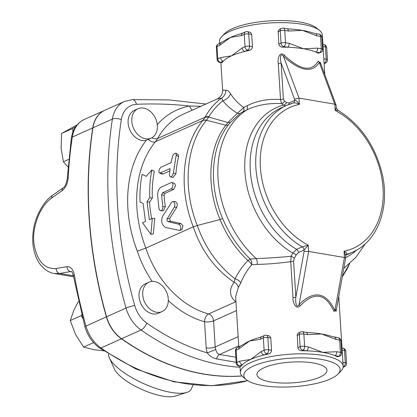 <?xml version="1.0" encoding="UTF-8"?>
<svg xmlns="http://www.w3.org/2000/svg" width="417" height="417" viewBox="0 0 417 417"><rect width="100%" height="100%" fill="white"/><g stroke="black" fill="none" stroke-linecap="round" stroke-linejoin="round"><path stroke-width="0.63" d="M270.769 381.972A35.07 10.404 -3.6 0 1 256.966 374.664A35.07 10.404 -3.6 0 1 291.316 362.076A35.07 10.404 -3.6 0 1 326.97 370.26A35.07 10.404 -3.6 0 1 307.809 380.851A35.07 10.404 -3.6 0 1 270.769 381.972M157.36 125.59A16.086 12.051 -114.2 0 1 151.168 138.105A16.086 12.051 -114.2 0 1 150.016 138.533A16.086 12.051 -114.2 0 1 133.268 127.602A16.086 12.051 -114.2 0 1 138.001 108.748A16.086 12.051 -114.2 0 1 157.36 125.59M147.477 139.763L146.32 140.19A16.086 12.051 -114.2 0 1 129.572 129.26A16.086 12.051 -114.2 0 1 134.305 110.406L138.001 108.748M168.312 300.532A93.309 69.884 65.8 0 0 204.549 321.742A6.437 3.628 105.4 0 1 208.51 313.965A86.872 65.062 -114.2 0 1 145.841 248.094L137.302 251.185A93.309 69.884 65.8 0 0 152.158 281.428M77.145 124.871L61.612 133.45L61.111 148.233L63.394 161.775L68.002 166.941M68.659 159.414L63.394 161.775M75.602 126.883L72.673 128.488L72.897 132.09M72.673 128.488L61.612 133.45M154.535 281.564A16.086 12.051 -114.2 0 1 167.347 294.199A16.086 12.051 -114.2 0 1 162.083 311.577A16.086 12.051 -114.2 0 1 144.506 301.83A16.086 12.051 -114.2 0 1 148.916 282.22A16.086 12.051 -114.2 0 1 154.535 281.564M162.083 311.577L158.387 313.235A16.086 12.051 -114.2 0 1 140.81 303.487A16.086 12.051 -114.2 0 1 145.215 283.878L148.916 282.22M78.464 301.408L73.991 309.904L70.254 320.548L75.54 334.434L83.603 347.08L94.013 349.701L103.64 350.833M93.549 342.618L83.603 347.08M81.685 314.767L81.315 315.586L70.254 320.548M81.315 315.586L82.53 318.004M247.688 380.653A241.313 180.733 -114.2 0 1 100.997 347.981A32.177 24.097 -114.2 0 1 85.949 326.052A386.1 289.174 -114.2 0 1 74.377 275.012A4.827 1.042 170.3 0 0 73.382 275.861L84.922 326.761C87.586 335.742 92.47 342.831 99.574 348.033L136.062 369.061L173.879 381.81L211.586 385.746L247.719 380.669M74.377 275.012C73.157 269.273 70.681 266.494 66.955 266.661A4.827 3.753 80.1 0 0 70.541 271.587L71.37 271.582C71.74 271.238 72.412 272.666 73.382 275.861M66.955 266.661L56.092 268.522C44.358 269.252 36.993 261.021 33.996 243.836C31.723 226.582 40.496 205.576 51.661 198.075L62.169 190.637A4.827 3.279 -125.1 0 1 63.238 187.812A4.827 3.279 -125.1 0 1 63.254 187.796M51.661 198.075A4.827 3.284 -125.2 0 1 52.724 195.219C46.574 199.305 41.273 206.613 36.826 217.137C33.313 226.342 32.057 235.662 33.042 245.092C34.105 253.249 36.571 259.781 40.439 264.696L44.192 268.663C47.199 271.238 50.551 272.848 54.241 273.505L59.683 273.479L70.541 271.587L71.615 271.769M62.169 190.637C65.719 187.676 67.742 183.313 68.242 177.543A4.827 1.798 -177.2 0 0 67.262 178.559C66.214 184.001 64.875 187.082 63.238 187.812L52.724 195.219A4.827 3.284 -125.2 0 1 52.766 195.187M109.395 357.937L114.399 369.035A35.393 11.316 24 0 0 163.026 396.15A35.393 11.316 24 0 0 175.281 396.114L186.873 392.407A45.046 14.407 -156 0 1 171.278 392.449A45.046 14.407 -156 0 1 109.395 357.937A45.046 14.407 -156 0 1 108.556 354.064M193.097 384.927L191.267 389.035A45.046 14.407 -156 0 1 186.873 392.407M241.881 375.915A241.313 180.733 -114.2 0 1 121.618 338.729A32.177 24.097 -114.2 0 1 106.57 316.8A386.1 289.174 -114.2 0 1 92.928 127.81A32.177 24.097 -114.2 0 1 105.011 110.177L124.464 101.456A32.177 24.097 65.8 0 0 112.381 119.09A386.1 289.174 65.8 0 0 126.023 308.074A6.437 0.818 -15.8 0 1 134.733 305.525A379.668 284.352 -114.2 0 1 121.321 119.689A25.739 19.276 -114.2 0 1 136.406 104.307A540.541 404.839 -114.2 0 1 189.641 106.033A98.136 73.496 65.8 0 0 157.282 124.652M241.938 375.983A241.313 180.733 -114.2 0 1 121.42 338.818A32.177 24.097 -114.2 0 1 106.371 316.889A386.1 289.174 -114.2 0 1 92.736 127.899A32.177 24.097 -114.2 0 1 104.813 110.265A32.177 24.097 -114.2 0 1 104.912 110.224M192.393 110.098A6.437 4.196 79.6 0 1 189.641 106.033L200.869 106.299M235.86 357.213L219.524 354.502A6.437 3.654 -81.2 0 0 216.543 358.917L236.178 362.253M238.717 345.891L219.524 354.502C217.643 353.882 216.392 352.214 215.771 349.498L207.348 352.897C209.339 355.852 212.404 357.859 216.543 358.917M148.228 139.424A6.437 3.993 -140.7 0 0 155.426 141.738A32.177 24.097 65.8 0 0 157.626 138.486A91.698 68.68 -114.2 0 1 183.444 114.112L217.038 99.043L221.651 98.058C214.859 102.936 209.339 109.317 205.107 117.193L202.751 120.607C182.099 145.116 178.195 188.75 193.295 226.806L197.272 225.477C205.18 247.714 217.789 265.488 235.089 278.801L234.078 282.241C228.865 289.617 229.381 296.133 235.626 301.804L235.949 301.903M197.257 225.482L197.257 225.482C182.271 187.801 186.034 144.553 206.483 120.268L206.571 120.148A9.654 5.895 39.6 0 0 202.881 120.45L155.426 141.738A107.784 80.726 -114.2 0 0 145.841 248.094L193.295 226.812M175.875 153.232L178.346 154.754L178.632 156.636A107.784 80.726 65.8 0 0 175.906 173.774L172.914 177.689L169.969 176.589L169.448 174.978L170.089 168.562L160.112 173.013L159.138 172.721L158.794 171.569L159.351 169.25L160.842 167.311L171.022 162.677L172.518 156.182L173.608 154.373L174.822 153.331L175.943 153.279L176.271 154.577L173.253 173.561L172.091 176.073L171.278 176.74L170.381 176.844M169.802 170.934L162.896 174.03L161.989 174.087L159.476 172.977M151.856 169.954C150.073 178.799 149.375 188.041 149.771 197.674L146.993 201.713L149.375 219.749L152.294 218.44L150.907 234.359L142.567 222.803L145.486 221.495L143.104 203.46L140.044 202.037C139.648 192.404 140.347 183.162 142.129 174.311L146.226 176.339L151.856 169.954L154.353 171.267A107.784 80.726 65.8 0 0 152.33 198.19L149.552 202.146A107.784 80.726 65.8 0 0 151.679 218.716M152.294 218.44L154.78 218.346L153.289 233.874L150.907 234.359M173.024 201.489L175.562 201.604L177.397 203.944L176.844 207.16L169.61 218.492L170.376 221.239L180.915 223.533L182.98 225.79L181.953 229.746L179.649 230.46L180.691 229.392L180.9 227.567L180.248 225.54L179.049 224.273L167.952 221.594L167.055 220.598L167.102 218.878L174.645 206.639L174.874 203.845L173.738 201.745L172.716 201.51L171.689 202.229L162.63 216.246C160.701 221.453 161.76 225.222 165.804 227.552L179.649 230.46M171.846 182.563L174.426 183.23L175.599 185.482L173.764 189.401L165.012 193.326L164.121 195.297A107.784 80.726 65.8 0 0 165.325 206.707L163.328 210.793L160.842 210.783L162.281 209.803L162.859 207.676L161.567 194.854L162.453 192.842L171.705 188.583L172.826 186.587L172.956 184.121L172.393 182.896L171.377 182.547L161.332 187.014C158.934 188.432 157.689 191.106 157.59 195.02L158.95 208.557L159.622 210.111L160.842 210.783M193.274 226.817C201.307 250.674 214.906 269.147 234.078 282.241A6.239 5.285 37 0 1 238.3 287.626L240.755 282.95C243.325 276.445 246.989 270.357 251.748 264.696L257.242 264.394C267.406 264.211 278.566 263.299 290.732 261.662A3.216 0.954 176.4 0 0 293.584 261.125L294.246 258.457L296.075 255.089L298.431 252.54L304.045 250.023L308.267 245.18L302.189 246.864A3.216 2.408 -114.2 0 1 304.045 250.023L304.123 251.274L308.658 251.446L308.267 245.18A77.218 57.833 -114.2 0 1 260.39 167.431A77.218 57.833 -114.2 0 1 299.406 104.386C297.801 101.654 296.206 100.335 294.631 100.424L289.017 102.936L286.484 102.582L284.389 101.034L283.383 98.965L281.121 62.988C280.073 59.48 279.958 51.797 283.524 56.399C300.261 71.375 312.187 73.397 319.302 62.456A3.216 2.611 30.4 0 1 318.202 61.09C311.556 72.25 300.334 70.348 284.53 55.388L283.524 56.399L299.015 98.12L294.553 99.173L294.631 100.424A3.216 2.408 65.8 0 1 293.391 102.926A3.216 2.408 65.8 0 0 293.391 102.926A3.216 2.408 65.8 0 1 293.359 102.936L286.86 105.293A80.439 60.246 65.8 0 0 256.257 172.132A80.439 60.246 65.8 0 0 302.189 246.864L296.581 249.382L292.833 253.077A3.216 1.204 -153.1 0 1 296.075 255.089M149.552 202.146L146.993 201.713M152.33 198.19L149.771 197.674M334.538 337.139A3.216 1.908 99.6 0 1 334.564 337.144L334.564 337.144A3.216 1.908 99.6 0 1 335.972 339.443L339.631 340.063A3.216 1.908 -80.4 0 0 338.223 337.765L331.14 336.258A51.479 15.273 -3.6 0 0 321.549 333.97L335.972 339.443M307.517 334.627A3.216 1.908 -80.4 0 0 306.109 332.328A3.216 1.908 -80.4 0 0 306.104 332.328L302.445 331.708A3.216 1.908 99.6 0 1 303.852 334.007A3.216 0.954 176.4 0 0 299.354 334.45L300.125 346.715A3.216 0.954 -3.6 0 1 304.624 346.277L303.852 334.007L307.517 334.627L321.549 333.97A51.479 15.273 -3.6 0 0 308.252 332.558L306.109 332.328M337.462 356.806L338.651 356.269A3.216 2.408 65.8 0 0 339.777 356.139L337.462 356.806A51.479 15.273 176.4 0 0 334.992 355.649L338.651 356.269A3.216 1.908 -80.4 0 0 340.402 352.334A3.216 0.954 -3.6 0 1 341.669 353.001L340.897 340.736A3.216 0.954 176.4 0 0 339.631 340.063L340.402 352.334L336.743 351.713A3.216 1.908 99.6 0 1 334.992 355.649A51.479 15.273 176.4 0 0 322.706 352.37A51.479 15.273 176.4 0 0 306.531 350.833A3.216 1.908 -80.4 0 0 308.288 346.892L304.624 346.277A3.216 1.908 99.6 0 1 302.872 350.212L306.531 350.833A51.479 15.273 176.4 0 0 301.684 350.749C299.599 350.64 298.343 349.628 297.9 347.71L297.264 334.444L298.52 332.912L300.594 331.942A3.216 2.408 65.8 0 0 299.354 334.45L297.128 335.445M261.798 336.712L261.798 336.712A3.216 2.408 65.8 0 0 260.562 339.219L263.346 337.968A3.216 2.408 -114.2 0 1 264.587 335.466L260.067 337.327A51.479 15.273 -3.6 0 0 249.538 341.007L260.562 339.219M238.899 348.935L249.538 341.007A51.479 15.273 -3.6 0 0 244.576 343.65A51.479 15.273 -3.6 0 0 243.497 344.39L237.351 347.679A3.216 2.408 65.8 0 0 236.111 350.181A3.216 0.954 176.4 0 0 235.459 350.817L236.23 363.082A3.216 0.954 -3.6 0 1 236.882 362.451L236.111 350.181L238.899 348.935A3.216 2.408 -114.2 0 1 240.14 346.428A3.216 2.408 -114.2 0 1 240.161 346.418M270.769 338.02L267.85 337.525A3.216 1.908 -80.4 0 0 266.437 335.226L269.596 336.008L270.753 337.853L271.54 350.29C271.363 352.266 270.325 353.501 268.433 353.997A51.479 15.273 176.4 0 0 264.081 354.982L266.864 353.731A3.216 2.408 -114.2 0 1 264.117 350.233A3.216 0.954 -3.6 0 1 268.621 349.795L267.85 337.525A3.216 0.954 176.4 0 0 263.346 337.968L264.117 350.233L261.334 351.484A3.216 2.408 65.8 0 0 264.081 354.982A51.479 15.273 176.4 0 0 250.695 359.407A51.479 15.273 176.4 0 0 245.733 362.05A51.479 15.273 176.4 0 0 242.418 364.698A3.216 2.408 -114.2 0 1 239.671 361.2L236.882 362.451A3.216 2.408 65.8 0 0 239.634 365.949L242.418 364.698A51.479 15.273 176.4 0 0 241.198 366.215L238.905 366.053A3.216 1.908 -80.4 0 0 239.634 365.949L241.198 366.215M261.334 351.484L250.695 359.407L239.671 361.2M317.645 48.122A3.216 1.908 99.6 0 1 315.893 52.062L319.552 52.683A3.216 1.908 -80.4 0 0 321.304 48.742L317.645 48.122L303.607 48.779A51.479 15.273 176.4 0 0 287.433 47.241A3.216 1.908 -80.4 0 0 289.184 43.305L285.525 42.685A3.216 1.908 99.6 0 1 283.774 46.626L287.433 47.241A51.479 15.273 176.4 0 0 282.58 47.157C280.5 47.053 279.239 46.042 278.801 44.124L278.165 30.853L279.416 29.326L281.491 28.356A3.216 2.408 65.8 0 0 280.255 30.858L281.027 43.123A3.216 0.954 -3.6 0 1 285.525 42.685L284.754 30.42A3.216 0.954 176.4 0 0 280.255 30.858L278.03 31.854M287.005 28.737L283.346 28.116A3.216 1.908 99.6 0 1 284.754 30.42L288.413 31.035A3.216 1.908 -80.4 0 0 287.005 28.737L289.148 28.966A51.479 15.273 -3.6 0 1 302.45 30.378A51.479 15.273 -3.6 0 1 312.036 32.667L315.466 33.558A3.216 1.908 99.6 0 1 316.873 35.857L320.532 36.477A3.216 1.908 -80.4 0 0 319.125 34.173L315.466 33.558A3.216 1.908 99.6 0 0 315.434 33.553M318.359 53.214L319.552 52.683A3.216 2.408 65.8 0 0 320.673 52.547L318.359 53.214A51.479 15.273 176.4 0 0 315.893 52.062A51.479 15.273 176.4 0 0 303.607 48.779L289.184 43.305M288.413 31.035L302.45 30.378L316.873 35.857M242.23 47.892A3.216 2.408 65.8 0 0 244.982 51.39L247.766 50.144A3.216 2.408 -114.2 0 1 245.019 46.641L242.23 47.892L231.597 55.815A51.479 15.273 176.4 0 0 228.318 57.452A51.479 15.273 176.4 0 0 223.319 61.106A3.216 2.408 -114.2 0 1 220.572 57.609L217.783 58.86A3.216 2.408 65.8 0 0 220.53 62.357L223.319 61.106A51.479 15.273 176.4 0 0 222.099 62.623L219.801 62.461A3.216 1.908 -80.4 0 0 220.53 62.357L222.099 62.623M219.801 45.344L230.434 37.421A51.479 15.273 -3.6 0 0 227.161 39.052A51.479 15.273 -3.6 0 0 224.393 40.798L218.253 44.087A3.216 2.408 65.8 0 0 217.012 46.595A3.216 0.954 176.4 0 0 216.355 47.225L217.127 59.495A3.216 0.954 -3.6 0 1 217.783 58.86L217.012 46.595L219.801 45.344A3.216 2.408 -114.2 0 1 221.036 42.842A3.216 2.408 -114.2 0 1 221.062 42.831M242.699 33.125L242.699 33.125A3.216 2.408 65.8 0 0 241.459 35.627L244.247 34.376A3.216 2.408 -114.2 0 1 245.483 31.874L240.969 33.735A51.479 15.273 -3.6 0 0 230.434 37.421L241.459 35.627M251.67 34.434L248.746 33.939A3.216 0.954 176.4 0 0 244.247 34.376L245.019 46.641A3.216 0.954 -3.6 0 1 249.517 46.204L248.746 33.939A3.216 1.908 -80.4 0 0 247.338 31.64L250.497 32.417L251.654 34.262L252.441 46.699C252.264 48.674 251.227 49.91 249.33 50.41A51.479 15.273 176.4 0 0 244.982 51.39A51.479 15.273 176.4 0 0 231.597 55.815L220.572 57.609M284.53 55.388C279.307 50.504 277.362 59.595 278.264 63.525L280.532 99.501C268.277 98.667 257.169 100.726 247.203 105.668A6.437 2.867 -117 0 1 246.755 109.885C257.08 105.016 268.689 102.921 281.579 103.598L283.524 105.058A82.582 61.852 65.8 0 0 244.909 171.741A82.582 61.852 65.8 0 0 292.833 253.077L291.139 256.247A3.216 1.392 -149.8 0 1 294.246 258.457M257.242 264.394A6.239 3.539 89.3 0 0 256.179 258.54C266.671 258.248 278.327 257.487 291.139 256.247L290.732 261.662L293 297.728A3.216 0.954 176.4 0 0 295.856 297.191L293.584 261.125M293 297.728C292.593 301.726 295.674 310.55 300.276 305.739A3.216 1.199 44.5 0 1 299.13 304.389C296.179 309.534 295.278 301.157 295.856 297.191L304.123 251.274M300.276 305.739C314.236 291.295 325.458 293.198 333.949 311.436A3.216 1.272 155.6 0 1 334.908 310.446C325.943 291.983 314.017 289.966 299.13 304.389L308.658 251.446L344.437 257.503L334.908 310.446L336.081 311.317L345.688 257.961L344.437 257.503L344.046 251.237L345.531 255.386L346.167 254.448A3.216 2.408 65.8 0 0 346.167 254.448A3.216 2.408 65.8 0 1 346.423 254.354C347.267 253.567 346.475 252.53 344.046 251.237A77.218 57.833 -114.2 0 0 383.061 188.197A77.218 57.833 -114.2 0 0 335.185 110.442C337.509 109.984 338.239 110.005 337.374 110.505M333.949 311.436L336.451 309.258M338.031 374.023L340.913 371.062A51.479 15.273 176.4 0 0 343.155 366.162A51.479 15.273 176.4 0 0 303.237 353.824A51.479 15.273 176.4 0 0 245.926 365.12A51.479 15.273 176.4 0 0 240.4 372.631A51.479 15.273 176.4 0 0 243.241 377.203L246.468 379.783A48.263 14.319 -3.6 0 1 291.071 358.172A48.263 14.319 -3.6 0 1 338.031 374.023A48.263 14.319 -3.6 0 1 330.306 378.954A48.263 14.319 -3.6 0 1 284.389 387.065A48.263 14.319 -3.6 0 1 246.468 379.783M238.79 347.033L235.615 296.612L238.3 287.626M286.484 102.582A3.216 2.45 129.9 0 1 283.524 105.058L285.577 105.866M320.167 62.154L319.302 62.456L334.794 104.177L335.195 110.432L336.232 107.638L336.071 105.079L334.794 104.177L299.015 98.12L299.406 104.386C296.93 103.114 294.84 102.66 293.141 103.015L293.386 102.926M278.264 63.525A3.216 0.954 176.4 0 0 281.121 62.988L294.553 99.173M320.788 63.832L318.202 61.09M284.389 101.034A3.216 2.512 123.1 0 1 281.579 103.598L280.532 99.501A3.216 0.954 176.4 0 0 283.383 98.965M219.686 43.446L219.561 41.439A51.479 15.273 -3.6 0 1 221.808 36.545A51.479 15.273 -3.6 0 1 226.775 32.917A51.479 15.273 -3.6 0 1 276.122 22.685A51.479 15.273 -3.6 0 1 319.479 30.399A51.479 15.273 -3.6 0 1 322.32 34.976L324.817 74.685M247.203 105.668L243.768 107.513C238.253 103.593 233.864 99.017 230.606 93.794C228.897 91.24 227.317 90.046 225.868 90.208L223.439 90.28L222.6 89.733L220.895 62.649M225.868 90.208A9.654 9.049 74.7 0 1 221.651 98.058L222.855 100.794C226.613 105.465 231.461 109.619 237.398 113.262L243.768 107.513A6.437 3.399 -116.8 0 1 242.949 111.803L246.755 109.885A93.309 69.884 -114.2 0 0 256.179 258.54L250.205 259.087C238.498 247.766 229.298 234.213 222.6 218.44C208.505 185.471 210.939 147.06 228.365 124.954L230.471 122.369L240.307 113.325L242.949 111.803M251.748 264.696A6.239 2.523 43.5 0 0 247.938 260.516C235.939 249.22 226.65 235.563 220.067 219.55L220.067 219.55C205.889 186.263 208.307 147.514 225.878 125.199L227.969 122.535L237.398 113.262A6.437 4.134 -125.9 0 0 240.307 113.325M206.571 120.148L208.953 116.598C212.832 110.328 217.465 105.058 222.855 100.794A9.654 7.475 141.4 0 0 230.606 93.794M151.788 137.798A6.437 3.722 -150.9 0 0 157.626 138.486L205.107 117.193A9.654 5.833 28.1 0 1 208.953 116.598M235.939 301.762A6.239 5.228 -54.5 0 0 235.626 301.804L208.51 313.965A6.437 4.822 65.8 0 1 213.551 320.861A6.437 1.908 -3.6 0 1 204.549 321.742L206.191 347.856A12.87 9.638 65.8 0 0 207.348 352.897A234.875 175.911 -114.2 0 1 146.774 323.071A25.739 19.276 -114.2 0 1 134.733 305.525M240.755 282.95A6.239 3.378 24.1 0 0 235.089 278.801C238.185 272.343 242.47 266.249 247.938 260.516L250.205 259.087A6.239 4.071 81.7 0 1 251.811 264.659M349.576 263.669L342.383 276.335M319.479 30.399L316.253 27.819A48.263 14.319 176.4 0 0 269.846 20.85A48.263 14.319 176.4 0 0 224.685 33.579L221.808 36.545M228.365 124.954A6.437 3.951 -142.6 0 1 225.878 125.199L206.483 120.268A9.654 5.984 -140.8 0 0 202.751 120.607M230.471 122.369A6.437 3.915 -139.1 0 1 227.969 122.535L208.656 117.068A9.654 5.603 -149.9 0 0 204.919 117.526M222.6 218.44L220.067 219.55L197.272 225.477M146.32 140.19A114.222 85.548 65.8 0 0 137.302 251.185M121.42 338.818L100.997 347.981A4.827 1.986 125.2 0 1 99.574 348.033M106.371 316.889L85.949 326.052A4.827 0.615 164.2 0 0 84.922 326.761M56.092 268.522A4.827 3.753 80.1 0 0 59.683 273.479L73.366 275.799M68.242 177.543A386.1 289.174 -114.2 0 1 72.308 137.063A4.827 2.09 -171.3 0 0 71.328 138.09L67.262 178.559M92.736 127.899L72.308 137.063A32.177 24.097 -114.2 0 1 84.39 119.429C77.124 123.025 72.772 129.244 71.328 138.09M215.771 349.498A6.437 4.822 -114.2 0 1 215.193 346.98A6.437 1.908 -3.6 0 1 206.191 347.856M238.138 336.686L215.193 346.98L213.551 320.861L236.496 310.571M106.57 316.8L126.023 308.074A32.177 24.097 65.8 0 0 141.066 330.009A6.437 2.648 -54.8 0 0 146.774 323.071M121.618 338.729L141.066 330.009A241.313 180.733 65.8 0 0 240.062 367.278M176.844 207.16L174.353 207.213M180.915 223.533L178.549 224.075M170.376 221.239L167.952 221.594M169.61 218.492L167.165 218.769M178.632 156.636L176.162 155.197M162.896 174.03L160.363 172.925M175.906 173.774L173.352 172.841M173.764 189.401L171.205 188.917M165.325 206.707L162.807 206.603M164.121 195.297L161.567 194.854M165.012 193.326L162.453 192.842M336.743 351.713L322.706 352.37L308.288 346.892M297.9 347.71L300.125 346.715A3.216 2.408 65.8 0 0 302.872 350.212L301.684 350.749M342.915 362.373L345.286 362.774A3.216 0.954 -3.6 0 1 346.553 363.442L345.782 351.177A3.216 0.954 176.4 0 0 344.515 350.504L345.286 362.774A3.216 1.908 99.6 0 1 343.535 366.71L343.144 366.887M345.782 351.177A3.216 3.216 0 0 0 343.108 348.205A3.216 1.908 99.6 0 1 344.515 350.504L342.143 350.103M343.087 367.283L344.661 366.579A3.216 2.408 -114.2 0 1 343.535 366.71L343.16 366.647M268.433 353.997L266.864 353.731A3.216 1.908 -80.4 0 0 268.621 349.795L271.54 350.29M278.801 44.124L281.027 43.123A3.216 2.408 65.8 0 0 283.774 46.626L282.58 47.157M321.799 37.144A3.216 0.954 176.4 0 0 320.532 36.477L321.304 48.742A3.216 0.954 -3.6 0 1 322.57 49.409L321.799 37.144A3.216 3.216 0 0 0 319.125 34.173M249.33 50.41L247.766 50.144A3.216 1.908 -80.4 0 0 249.517 46.204L252.441 46.699M324.124 63.634L325.557 62.993A3.216 2.408 -114.2 0 1 324.436 63.123L324.098 63.275M326.683 47.585A3.216 0.954 176.4 0 0 325.416 46.918L326.188 59.183A3.216 0.954 -3.6 0 1 327.454 59.855L326.683 47.585A3.216 3.216 0 0 0 324.009 44.619A3.216 1.908 99.6 0 1 325.416 46.918L323.045 46.516M323.816 58.781L326.188 59.183A3.216 1.908 99.6 0 1 324.436 63.123L324.087 63.061M293.141 103.015A80.439 60.246 65.8 0 0 286.86 105.293L281.251 107.81A80.439 60.246 -114.2 0 0 250.643 174.645A80.439 60.246 -114.2 0 0 296.581 249.382A3.216 2.408 -114.2 0 1 298.431 252.54M346.021 254.532L346.423 254.354A80.439 60.246 65.8 0 0 352.704 252.077C377.672 241.438 390.077 207.676 382.227 174.061C375.274 145.637 360.46 124.339 337.786 110.156L336.232 107.638M352.704 252.077L347.09 254.594A80.439 60.246 -114.2 0 1 345.547 255.251M345.667 257.555A82.582 61.852 65.8 0 0 356.743 250.023M288.731 104.5A3.216 2.408 65.8 0 0 289.017 102.936M121.321 119.689A6.437 2.789 -171.3 0 0 112.381 119.09L92.928 127.81M136.406 104.307A6.437 4.087 -92.6 0 0 132.22 99.621L124.464 101.456M147.503 139.747L151.168 138.105M73.538 276.768L54.246 273.505M104.813 110.265L84.39 119.429M146.231 176.334L144.563 175.515M340.897 340.736A3.216 3.216 0 0 0 338.223 337.765M339.777 356.139A3.216 3.216 0 0 0 341.669 353.001M302.445 331.708A3.216 3.216 0 0 0 300.594 331.942M344.661 366.579A3.216 3.216 0 0 0 346.553 363.442M343.108 348.205L342.013 348.023M266.437 335.226A3.216 3.216 0 0 0 264.587 335.466M237.351 347.679A3.216 3.216 0 0 0 235.459 350.817M236.23 363.082A3.216 3.216 0 0 0 238.905 366.053M283.346 28.116A3.216 3.216 0 0 0 281.491 28.356M320.673 52.547A3.216 3.216 0 0 0 322.57 49.409M218.253 44.087A3.216 3.216 0 0 0 216.355 47.225M217.127 59.495A3.216 3.216 0 0 0 219.801 62.461M247.338 31.64A3.216 3.216 0 0 0 245.483 31.874M325.557 62.993A3.216 3.216 0 0 0 327.454 59.855M322.914 44.431L324.009 44.619M343.817 268.36L355.982 257.169L365.49 243.596M239.994 366.241L240.4 372.631M338.766 296.409L343.155 366.162M336.034 104.902L320.162 62.143M345.688 257.941L345.531 255.386M217.038 99.043C222.287 96.066 222.73 92.214 222.6 89.728M342.289 276.846L347.215 268.803L349.634 263.622M205.935 104.026L168.833 99.898L132.22 99.621"/></g></svg>
